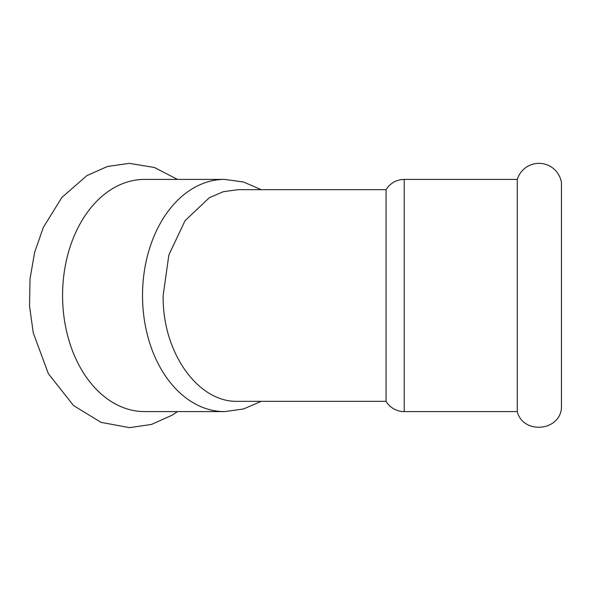 <?xml version="1.0" encoding="UTF-8"?>
<svg xmlns="http://www.w3.org/2000/svg" width="591" height="591" viewBox="0 0 591 591"><rect width="100%" height="100%" fill="white"/><g stroke="black" fill="none" stroke-linecap="round" stroke-linejoin="round"><path stroke-width="0.89" d="M224.624 179.391L144.677 179.391A116.109 82.105 90 0 0 62.572 295.5A116.109 82.105 90 0 0 144.677 411.609L224.624 411.609A116.109 82.105 90 0 1 142.52 295.5A116.109 82.105 90 0 1 224.624 179.391L243.507 182.021L261.266 189.674M517.28 179.391A22.709 22.709 0 0 1 561.45 182.715L561.45 408.285C559.352 431.541 522.836 434.289 517.28 411.609L517.28 179.391L404.222 179.391L404.222 411.609A21.165 21.165 0 0 1 386.063 401.326L386.063 189.674L237.914 189.674L223.346 191.698L209.34 197.712L185.079 220.635L168.856 254.972L163.153 295.5C162.163 352.022 197.793 402.419 237.456 401.326L386.071 401.326M177.485 179.391L154.406 167.489L129.326 163.352L107.451 166.485L86.921 175.586L61.885 197.424L43.313 227.469L34.655 252.261L30.015 278.841L29.55 306.108L33.266 332.94L48.388 373.711L73.528 405.544L101.061 422.373L129.495 427.648L151.385 424.464L171.915 415.303L177.485 411.609M261.266 401.326L243.507 408.979L224.624 411.609M404.222 179.391C396.369 179.642 390.319 183.07 386.063 189.674M404.222 411.609L517.28 411.609"/></g></svg>
